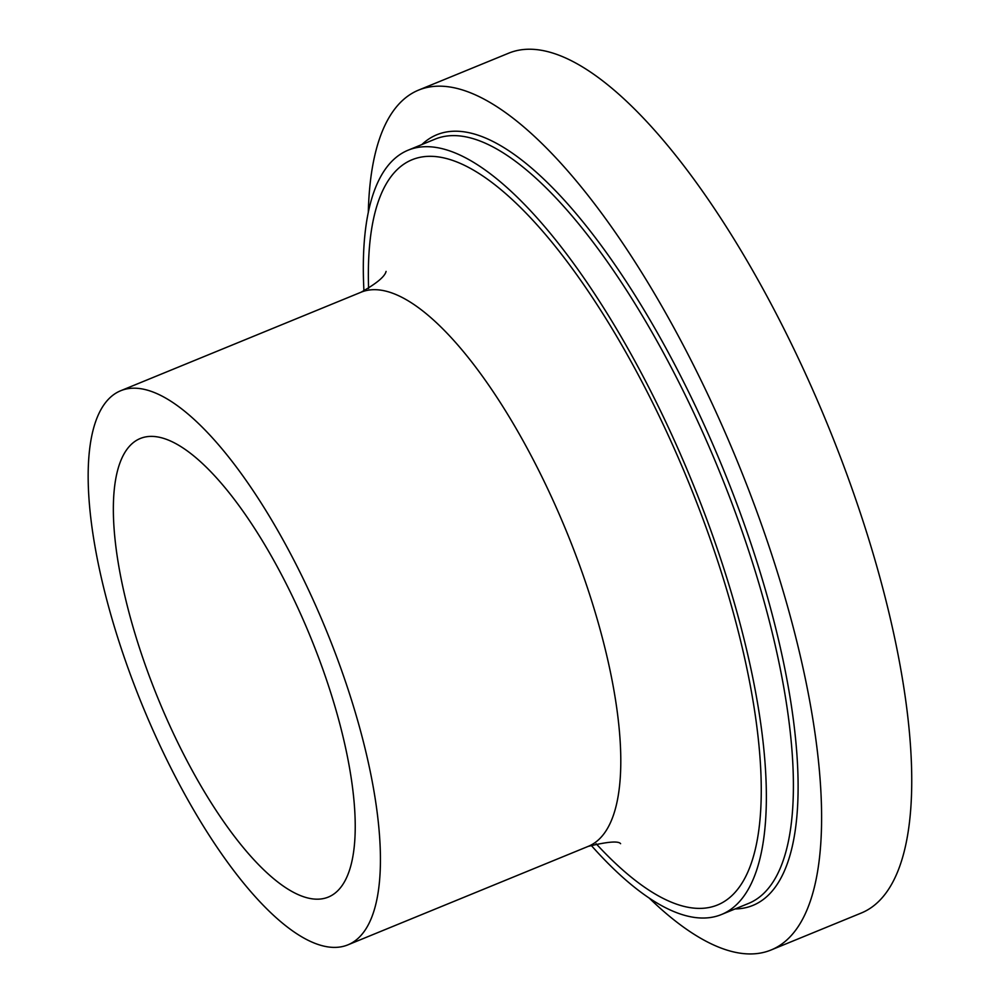 <?xml version="1.0" encoding="UTF-8"?>
<svg xmlns="http://www.w3.org/2000/svg" width="1000" height="1000" viewBox="0 0 1000 1000"><rect width="100%" height="100%" fill="white"/><g stroke="black" fill="none" stroke-linecap="round" stroke-linejoin="round"><path stroke-width="1.5" d="M368.3 212.425A464.663 154.113 67.7 0 1 418.65 90.075A464.663 154.113 67.7 0 1 737.45 461.6A464.663 154.113 67.7 0 1 771.05 950A464.663 154.113 67.7 0 1 649.312 898.175M164.4 713.55A247.825 82.188 67.7 0 1 140.325 438.475A247.825 82.188 67.7 0 1 310.35 636.625A247.825 82.188 67.7 0 1 328.263 897.1A247.825 82.188 67.7 0 1 164.4 713.55M363.95 290.963A413.038 136.988 67.7 0 1 408.188 150.162A413.038 136.988 67.7 0 1 691.562 480.412A413.038 136.988 67.7 0 1 721.425 914.538A413.038 136.988 67.7 0 1 591.112 845.275M149.838 723.075A299.45 99.312 67.7 0 1 120.75 390.712A299.45 99.312 67.7 0 1 326.2 630.138A299.45 99.312 67.7 0 1 347.85 944.875A299.45 99.312 67.7 0 1 149.838 723.075M418.65 90.075L508.787 53.137A464.663 154.113 67.7 0 1 827.588 424.663A464.663 154.113 67.7 0 1 861.188 913.062L771.05 950M421.838 144.575A416.475 138.125 67.7 0 1 722.663 467.663A416.475 138.125 67.7 0 1 735.075 908.95M408.188 150.162L435.225 139.088A413.038 136.988 67.7 0 1 718.6 469.325A413.038 136.988 67.7 0 1 748.462 903.462L721.425 914.538M120.75 390.712L361.112 292.2A299.45 99.312 67.7 0 1 566.562 531.625A299.45 99.312 67.7 0 1 588.212 846.375L347.85 944.875M368.6 288.5A402.713 133.562 67.7 0 1 547.812 237.288A402.713 133.562 67.7 0 1 759.762 754.488A402.713 133.562 67.7 0 1 596.15 843.763M620.6 843.688C618.413 840.8 607.612 841.688 588.212 846.375M361.112 292.2C376.6 283.463 384.925 276.525 386.075 271.4"/></g></svg>
